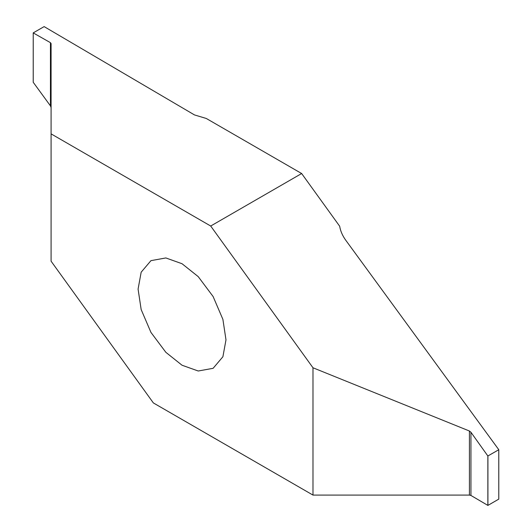 <?xml version="1.0" encoding="UTF-8"?>
<svg xmlns="http://www.w3.org/2000/svg" width="532" height="532" viewBox="0 0 532 532"><rect width="100%" height="100%" fill="white"/><g stroke="black" fill="none" stroke-linecap="round" stroke-linejoin="round"><path stroke-width="0.8" d="M225.987 339.855L222.901 356.753L213.113 368.31L198.217 371.004L182.037 365.231L165.858 352.324L150.955 332.42L141.166 309.564L138.081 289.102L141.166 272.198L150.955 260.647L165.858 257.947L182.037 263.726L198.217 276.627L213.113 296.53L222.901 319.386L225.987 339.855M498.77 449.686L345.793 240.284C342.502 235.729 340.46 231.041 339.669 226.22L301.644 173.525L206.276 118.463L194.473 114.925L44.143 26.607L33.23 32.871L33.217 82.274L50.447 105.875L51.085 107.63L51.085 43.558L50.447 42.673L50.447 105.875M33.23 32.904L33.23 82.314L33.23 32.904L50.447 42.673M51.085 43.558L51.085 261.185L153.362 402.93L312.982 495.086L469.41 495.086L470.94 495.458L470.94 432.257L469.41 431.006L312.982 367.772L312.982 495.086M498.783 449.726L498.783 499.109L498.77 449.746L487.857 455.991L487.857 505.393L470.94 495.458M498.77 499.129L487.917 505.393L487.917 456.01M487.857 455.991L470.94 432.257M301.644 173.525L210.705 226.027L51.085 133.871M312.982 367.772L210.705 226.027M469.41 431.006L469.41 495.086"/></g></svg>
